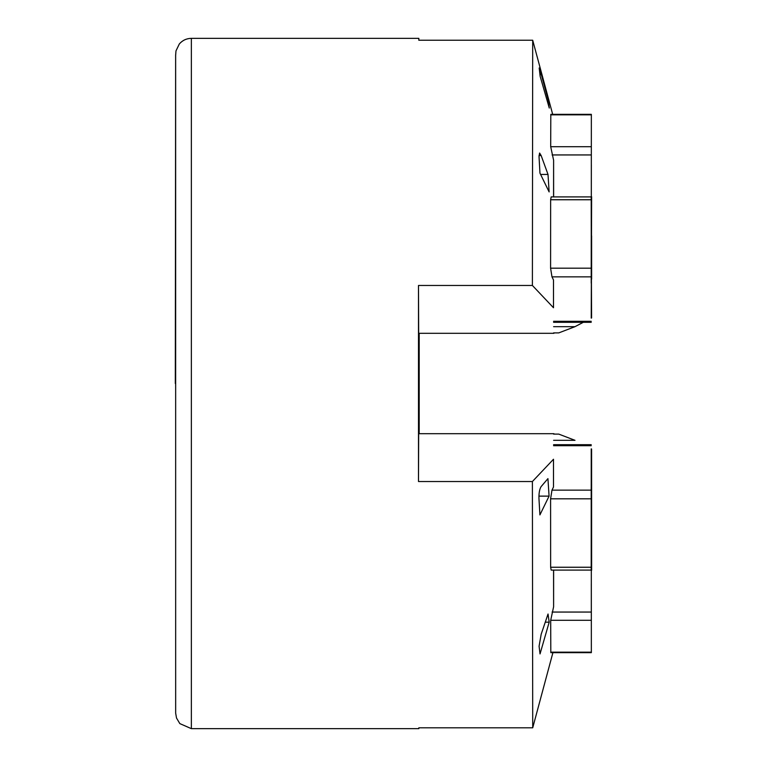 <?xml version="1.0" encoding="UTF-8"?>
<svg xmlns="http://www.w3.org/2000/svg" width="767" height="767" viewBox="0 0 767 767"><rect width="100%" height="100%" fill="white"/><g stroke="black" fill="none" stroke-linecap="round" stroke-linejoin="round"><path stroke-width="1.15" d="M418.811 433.691L418.811 333.309M418.868 333.309L418.868 433.691M419.07 383.5L419.108 345.14L419.07 383.5M418.609 383.5L418.571 421.86L418.609 383.5M552.911 652.659L532.72 727.806L532.394 481.532L553.496 459.251L553.506 487.007L553.496 459.251M532.394 481.532L418.494 481.532L418.667 433.691L553.937 433.691M553.937 333.309L418.667 333.309L418.494 285.468L532.394 285.468L532.701 40.239L418.801 40.239L418.84 38.35L418.878 40.239M553.496 307.749L553.506 279.993L553.496 307.749L532.394 285.468M418.494 285.468L418.494 481.532M538.952 498.377L539.91 514.916L549.076 496.124L547.935 478.627L541.071 486.661C539.556 489.164 538.846 493.066 538.952 498.377M539.076 646.226L540.035 653.935L549.182 622.171L548.041 614.012L541.186 634.223L539.076 646.226M541.157 155.576L539.584 153.016L539.028 156.593L539.958 173.131L549.124 191.932L548.012 174.435L541.157 155.576L538.99 155.576M548.012 174.435L540.601 174.435M539.191 67.947L540.131 76.278L549.277 108.051L548.165 99.902L541.329 74.658L539.958 74.658M539.201 68.57L541.329 74.658M548.165 99.902L546.929 99.902M549.076 496.124L538.913 496.124M549.182 622.171L545.27 622.171M532.701 40.239L552.681 114.341M418.868 727.806L418.84 728.65L418.811 727.806L532.72 727.806M553.506 279.993L551.981 276.858L550.591 268.182L550.639 199.756L551.176 196.898L591.204 196.898L591.28 252.343L591.625 196.688L591.232 318.142M553.63 196.898L553.611 160.236L553.563 196.898M553.611 160.236L550.696 146.708L550.811 114.341L591.347 114.341L591.299 233.858L591.347 114.341M591.232 448.858L591.204 570.102L551.176 570.102L550.639 567.244L550.591 498.818L551.981 490.142L553.506 487.007M591.347 652.659L591.299 533.142L591.347 652.659L550.811 652.659L550.696 620.292L553.611 606.764L553.63 570.102M553.563 570.102L553.611 606.764M591.28 252.343L591.204 196.898M591.232 239.87L591.213 283.138L591.232 239.87M553.592 326.675L575.001 326.675L583.303 322.303L575.269 326.531M553.582 332.897L558.769 332.897L575.001 326.675M591.347 164.905L591.319 197.627L591.347 164.905M591.299 583.706L591.319 616.438L591.299 583.706M553.592 440.325L575.001 440.325L558.769 434.103L553.582 434.103M591.204 487.659L591.213 530.927L591.204 487.659M591.28 514.657L591.204 570.102M591.597 449.05L591.625 570.312L591.28 514.791M591.597 527.322L591.616 484.063L591.597 527.322M419.194 433.691L419.194 333.309M591.28 252.209L591.597 317.95M591.625 279.13L591.616 235.872L591.625 279.13M175.643 54.678L175.662 713.099L176.515 718.046L179.833 723.607L191.357 728.65L191.357 38.35L418.84 38.35M553.573 321.296L591.223 321.296M551.981 276.858L591.156 276.858M550.591 268.182L591.146 268.182M550.639 199.756L591.194 199.756M552.087 154.944L591.261 154.944M550.696 146.708L591.261 146.708M550.783 114.839L591.338 114.839M550.783 652.161L591.338 652.161M550.696 620.292L591.261 620.292M552.087 612.056L591.261 612.056M550.639 567.244L591.194 567.244M550.591 498.818L591.146 498.818M551.981 490.142L591.156 490.142M553.573 445.704L591.223 445.704M553.573 322.303L591.223 322.303M553.573 444.697L591.223 444.697M175.317 383.5L175.633 55.521L175.979 50.9L179.325 43.968C182.498 40.325 186.515 38.446 191.357 38.35M191.357 728.65L418.84 728.65"/></g></svg>
